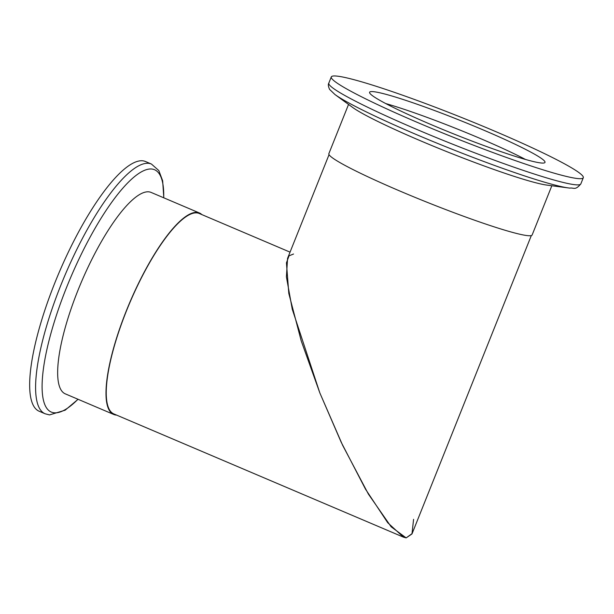 <?xml version="1.0" encoding="UTF-8"?>
<svg xmlns="http://www.w3.org/2000/svg" width="614" height="614" viewBox="0 0 614 614"><rect width="100%" height="100%" fill="white"/><g stroke="black" fill="none" stroke-linecap="round" stroke-linejoin="round"><path stroke-width="0.92" d="M336.902 76.098A135.709 10.722 -158.2 0 1 478.176 124.235A135.709 10.722 -158.2 0 1 583.3 177.722A135.709 10.722 -158.2 0 1 577.69 178.551A135.709 10.722 -158.2 0 1 436.416 130.414A135.709 10.722 -158.2 0 1 331.291 76.927A135.709 10.722 -158.2 0 1 336.902 76.098M541.087 162.979A94.456 7.46 -158.2 0 1 442.763 129.477A94.456 7.46 -158.2 0 1 369.597 92.246A94.456 7.46 -158.2 0 1 373.504 91.67A94.456 7.46 -158.2 0 1 471.828 125.172A94.456 7.46 -158.2 0 1 544.994 162.403A94.456 7.46 -158.2 0 1 541.087 162.979M385.753 103.566A94.456 7.46 -158.2 0 1 525.492 159.456M551.832 185.75L532.146 234.97A109.469 8.65 -158.2 0 1 527.618 235.638A109.469 8.65 -158.2 0 1 413.659 196.81A109.469 8.65 -158.2 0 1 328.858 153.661L348.545 104.441M569.7 188.084A131.688 10.4 -158.2 0 1 568.533 187.945L546.821 185.09A109.469 8.65 -158.2 0 1 447.46 151.911A109.469 8.65 -158.2 0 1 352.628 107.419L334.937 94.51L329.588 89.391C328.26 86.451 327.999 84.356 328.812 83.12L331.291 76.927M329.043 154.659L287.575 258.333L286.408 276.876L292.272 309.264L319.825 392.883L342.658 445.35L368.431 494.155L391.149 526.804L406.153 537.902L412.117 533.597L531.317 235.569M293.538 254.019L289.017 255.831L286.446 262.853L288.803 293.423L301.205 340.854L319.825 392.883L341.231 442.326L365.53 489.204L387.726 522.729L403.505 537.173L113.928 413.959A108.931 28.927 -66.9 0 1 128.234 306.516A108.931 28.927 -66.9 0 1 196.91 212.897A108.931 28.927 -66.9 0 1 199.235 213.488L290.054 252.139M403.505 537.173L406.153 537.902L411.979 533.927L413.583 519.337M116.591 415.087A109.469 29.073 -66.9 0 1 116.054 415.049A109.469 29.073 -66.9 0 1 113.72 414.458A109.469 29.073 -66.9 0 1 128.096 306.478A109.469 29.073 -66.9 0 1 197.109 212.398A109.469 29.073 -66.9 0 1 199.443 212.989A109.469 29.073 -66.9 0 1 201.891 214.624M39.235 411.273A135.709 36.042 -66.9 0 1 57.064 277.421A135.709 36.042 -66.9 0 1 142.617 160.791A135.709 36.042 -66.9 0 1 145.51 161.528L151.443 164.053A135.709 36.042 -66.9 0 0 148.55 163.316A135.709 36.042 -66.9 0 0 62.996 279.946A135.709 36.042 -66.9 0 0 45.175 413.798L39.235 411.273M113.72 414.458L65.376 393.889A109.469 29.073 -66.9 0 1 79.759 285.909A109.469 29.073 -66.9 0 1 148.765 191.829A109.469 29.073 -66.9 0 1 151.105 192.42L199.443 212.989M328.812 83.12A135.709 10.722 -158.2 0 0 433.937 136.607A135.709 10.722 -158.2 0 0 575.211 184.745A135.709 10.722 -158.2 0 0 580.821 183.916C575.08 190.762 574.044 187.477 569.838 188.099L568.533 187.945A131.688 10.4 -158.2 0 1 449.011 148.028A131.688 10.4 -158.2 0 1 334.937 94.51M77.986 399.246A131.688 34.967 -66.9 0 1 54.209 412.792A131.688 34.967 -66.9 0 1 66.665 287.191A131.688 34.967 -66.9 0 1 151.712 169.019A131.688 34.967 -66.9 0 1 163.708 197.785M580.821 183.916L583.3 177.722M45.175 413.798L49.527 414.911L65.145 410.19L78.085 399.292M163.808 197.831L162.656 180.785L158.834 170.585L151.443 164.053"/></g></svg>
